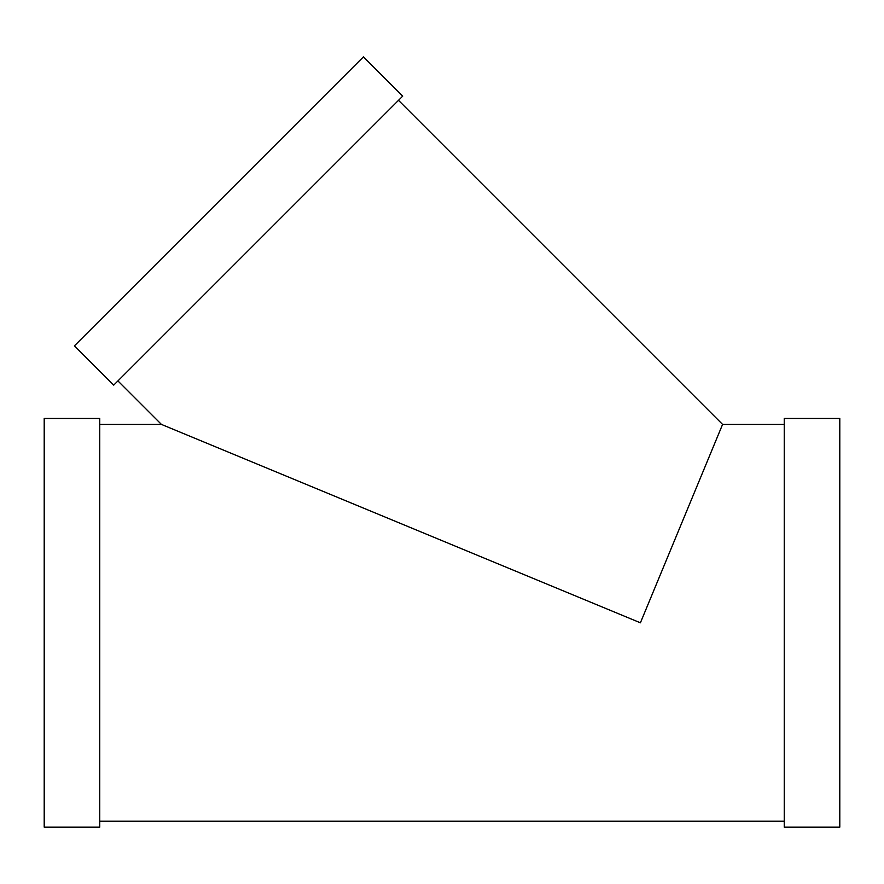 <?xml version="1.0" encoding="UTF-8"?>
<svg xmlns="http://www.w3.org/2000/svg" width="884" height="884" viewBox="0 0 884 884"><rect width="100%" height="100%" fill="white"/><g stroke="black" fill="none" stroke-linecap="round" stroke-linejoin="round"><path stroke-width="1.33" d="M402.717 96.113L113.716 385.126L74.433 345.843L363.434 56.841L402.717 96.113M44.2 418.452L44.2 827.159L99.748 827.159L99.748 418.452L44.2 418.452M784.252 424.408L722.582 424.408L398.507 100.323M722.582 424.408L640.403 622.811L161.418 424.408L117.926 380.916M784.252 418.452L784.252 827.159L839.8 827.159L839.8 418.452L784.252 418.452M161.418 424.408L99.748 424.408M784.252 821.214L99.748 821.214"/></g></svg>
